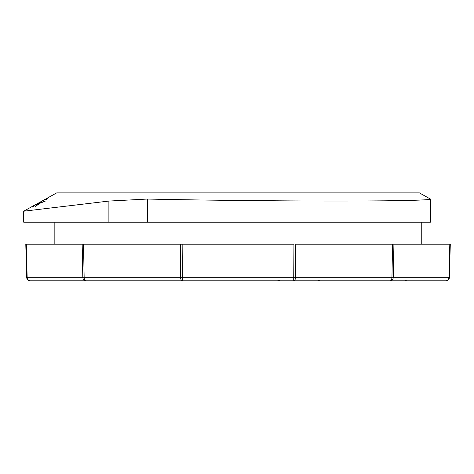 <?xml version="1.0" encoding="UTF-8"?>
<svg xmlns="http://www.w3.org/2000/svg" width="474" height="474" viewBox="0 0 474 474"><rect width="100%" height="100%" fill="white"/><g stroke="black" fill="none" stroke-linecap="round" stroke-linejoin="round"><path stroke-width="0.71" d="M450.3 244.181L449.808 244.181L450.3 244.181L449.311 277.26L26.657 277.254L25.792 244.181L26.283 244.181L25.792 244.181M298.821 280.821L85.978 280.821A3.662 1.831 -90 0 1 84.147 277.254L83.513 244.181L82.174 244.181L82.808 277.254A3.662 3.176 -90 0 0 85.978 280.821L30.318 280.821A3.662 3.662 0 0 1 26.657 277.254A3.662 3.662 0 0 0 30.318 280.821A3.662 3.176 -90 0 1 27.148 277.254L26.283 244.181L180.321 244.181L180.553 277.254A3.662 1.831 -90 0 0 182.383 280.821L174.758 280.821M386.666 280.821L293.708 280.821L293.939 244.181L180.321 244.181L182.152 244.181L182.383 280.821M445.773 280.821L390.114 280.821A3.662 3.176 -90 0 0 393.284 277.254L393.918 244.181L392.579 244.181L391.945 277.254A3.662 1.831 -90 0 1 390.114 280.821L293.708 280.821A3.662 1.831 -90 0 0 295.539 277.254L295.77 244.181L449.808 244.181L448.943 277.254A3.662 3.176 -90 0 1 445.773 280.821A3.662 3.662 0 0 0 449.435 277.254M116.586 280.821L80.408 280.821M426.582 280.821L440.761 280.821M428.561 280.821L409.352 280.821M434.03 280.821L430.398 280.821M45.303 199.228L39.751 202.315M45.291 199.21L42.577 200.739M33.743 206.309L33.5 205.959L40.853 202.315L40.64 202.001L45.397 199.364L45.64 199.714L47.43 198.73L47.139 198.316L31.681 206.901L31.959 207.298L33.743 206.309M38.992 203.589L35.112 206.688L39.775 203.322L45.267 201.142L40.385 202.825L39.158 203.826M37.967 203.305L56.679 192.888L419.413 192.888L430.404 199.05C431.02 200.271 393.675 201.041 336.072 201.029C279.192 201.041 204.543 200.271 147.361 199.05L108.89 201.065L23.7 211.208L37.956 203.287M430.404 198.991L430.404 222.199L23.7 222.199L23.7 211.208M241.947 200.508L289.958 200.893M405.146 200.502L423.697 199.892M421.244 222.199L421.244 244.181M108.89 222.199L108.89 201.065M147.361 222.199L147.361 199.05M317.936 280.472L320.175 280.821M279.713 280.472L277.468 280.821M405.626 280.472L406.354 280.667M54.842 222.199L54.842 244.181"/></g></svg>
